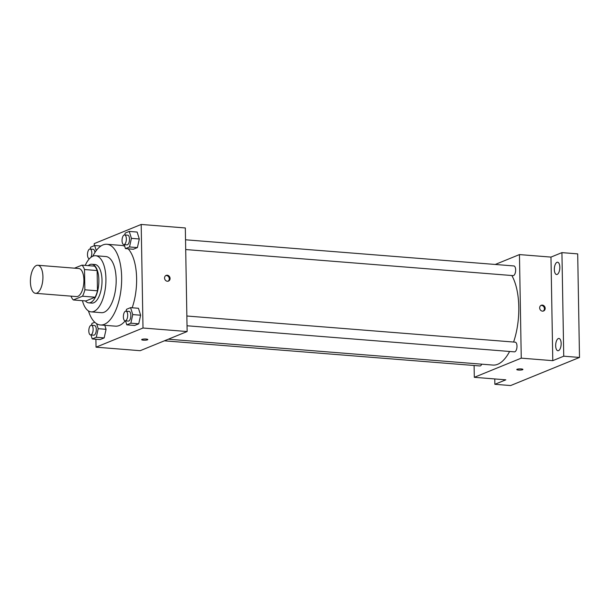 <?xml version="1.0" encoding="UTF-8"?>
<svg xmlns="http://www.w3.org/2000/svg" width="610" height="610" viewBox="0 0 610 610"><rect width="100%" height="100%" fill="white"/><g stroke="black" fill="none" stroke-linecap="round" stroke-linejoin="round"><path stroke-width="0.91" d="M42.929 276.726A14.076 6.184 94.6 0 1 35.548 293.318A14.076 6.184 94.6 0 1 30.5 278.793A14.076 6.184 94.6 0 1 37.782 265.251A14.076 6.184 94.6 0 1 42.929 276.726M37.782 265.251L78.759 268.514A14.076 6.184 94.6 0 1 83.906 279.99A14.076 6.184 94.6 0 1 76.524 296.582L35.548 293.318M97.47 290.81A18.91 8.304 94.6 0 1 95.114 297.215L85.934 300.959L73.322 299.96L82.502 296.208A18.91 8.304 94.6 0 0 84.866 289.803L97.47 290.81L97.12 270.55A18.91 8.304 94.6 0 0 94.573 266.143L81.961 265.137L74.519 268.171M73.322 299.96A18.91 8.304 94.6 0 1 70.996 296.14M84.866 289.803L84.508 269.544A18.91 8.304 94.6 0 0 81.961 265.137M95.114 297.215L82.502 296.208M97.12 270.55L84.508 269.544M85.408 300.921A19.36 8.502 -85.4 0 0 88.717 302.85A19.36 8.502 -85.4 0 0 90.585 302.537A19.36 8.502 -85.4 0 0 98.843 282.125A19.36 8.502 -85.4 0 0 91.79 264.252A19.36 8.502 -85.4 0 0 88.221 265.64M91.79 264.252L94.939 264.504A19.36 8.502 94.6 0 1 102.015 280.287A19.36 8.502 94.6 0 1 93.734 302.789A19.36 8.502 94.6 0 1 91.866 303.101L88.717 302.85M82.411 300.677A28.159 12.368 -85.4 0 0 91.164 311.87A28.159 12.368 -85.4 0 0 93.887 311.42A28.159 12.368 -85.4 0 0 105.904 281.728A28.159 12.368 -85.4 0 0 95.64 255.735A28.159 12.368 -85.4 0 0 85.217 265.396M91.164 311.87L101.412 312.686A28.159 12.368 -85.4 0 0 104.127 312.236A28.159 12.368 -85.4 0 0 116.144 282.544A28.159 12.368 -85.4 0 0 105.881 256.551L95.64 255.735M88.435 310.925A40.481 17.781 -85.4 0 0 100.436 324.97A40.481 17.781 -85.4 0 0 104.34 324.322A40.481 17.781 -85.4 0 0 121.619 281.637A40.481 17.781 -85.4 0 0 106.864 244.267A40.481 17.781 -85.4 0 0 92.796 256.238M125.233 320.845A40.481 17.781 94.6 0 1 119.316 325.511A40.481 17.781 94.6 0 1 115.404 326.159L100.436 324.97M106.864 244.267L121.832 245.464A40.481 17.781 94.6 0 1 124.715 246.249M128.153 248.834A40.481 17.781 94.6 0 1 136.617 278.465A40.481 17.781 94.6 0 1 132.164 307.775M90.989 334.974L92.232 338.946L100.109 339.572L104.173 337.917L106.071 329.316L104.821 325.321L106.071 329.316L98.195 328.691L96.624 323.681M95.907 339.236L96.044 347.174L142.999 328.012L141.192 224.45L94.237 243.611L94.275 245.693M125.546 320.868L126.788 324.84L134.665 325.473L138.737 323.811L140.628 315.217L138.462 308.279L130.586 307.646L126.514 309.308L126.102 311.169M124.211 244.64L125.454 248.613L133.338 249.246L137.402 247.584L139.301 238.99L137.136 232.052L129.251 231.419L125.187 233.081L124.775 234.941M96.044 347.174L140.178 350.697L187.133 331.535L142.999 328.012M146.11 339.046A3.08 0.595 -1 0 1 147.818 339.549A3.08 0.595 -1 0 1 144.753 340.205A3.08 0.595 -1 0 1 141.665 339.656A3.08 0.595 -1 0 1 146.11 339.046M187.133 331.535L185.326 227.965L141.192 224.45M170.076 278.457A3.08 2.699 -112.2 0 1 168.482 281.088A3.08 2.699 -112.2 0 1 164.814 279.258A3.08 2.699 -112.2 0 1 166.149 275.392A3.08 2.699 -112.2 0 1 170.076 278.457M165.775 275.583A3.08 2.699 -112.2 0 1 169.283 278.785A3.08 2.699 -112.2 0 1 168.07 281.218M147.818 339.549A3.08 0.595 -1 0 1 144.753 340.205A3.08 0.595 -1 0 1 141.665 339.656M511.82 275.522A49.28 21.647 94.6 0 1 518.79 307.005A49.28 21.647 94.6 0 1 513.597 342.042M509.602 351.467A49.28 21.647 94.6 0 1 492.964 365.07L168.329 339.206M185.699 249.543L513.109 275.628A4.857 2.135 -85.4 0 0 515.618 270.954A4.857 2.135 -85.4 0 0 513.879 265.945L185.531 239.783M481.725 364.178A4.857 2.135 94.6 0 1 479.879 365.954L164.372 340.822M186.858 316.01L515.214 342.172A4.857 2.135 94.6 0 1 516.983 346.129A4.857 2.135 94.6 0 1 514.436 351.856L187.034 325.77M474.1 365.497L474.305 377.315L521.26 358.154L519.453 254.583L495.259 264.458M521.26 358.154L552.782 360.662L563.739 356.194L579.5 357.452L510.631 385.55L494.87 384.3L505.827 379.824L474.305 377.315M521.222 368.936A3.08 0.595 -1 0 1 522.93 369.439A3.08 0.595 -1 0 1 519.857 370.087A3.08 0.595 -1 0 1 516.769 369.546A3.08 0.595 -1 0 1 521.222 368.936M579.5 357.452L577.693 253.882L561.932 252.624L550.975 257.092L519.453 254.583M552.782 360.662L550.975 257.092M545.18 308.347A3.08 2.699 -112.2 0 1 543.586 310.978A3.08 2.699 -112.2 0 1 539.919 309.148A3.08 2.699 -112.2 0 1 541.261 305.274A3.08 2.699 -112.2 0 1 545.18 308.347M540.879 305.473A3.08 2.699 -112.2 0 1 544.394 308.668A3.08 2.699 -112.2 0 1 543.174 311.1M522.93 369.439A3.08 0.595 -1 0 1 519.857 370.087A3.08 0.595 -1 0 1 516.769 369.546M494.779 378.947L494.87 384.3M558.31 338.55A6.169 2.707 94.6 0 1 558.905 338.451A6.169 2.707 94.6 0 1 561.116 344.81A6.169 2.707 94.6 0 1 557.921 350.742A6.169 2.707 94.6 0 1 555.679 345.054A6.169 2.707 94.6 0 1 558.31 338.55M556.976 262.323A6.169 2.707 94.6 0 1 557.57 262.224A6.169 2.707 94.6 0 1 559.782 268.591A6.169 2.707 94.6 0 1 556.595 274.515A6.169 2.707 94.6 0 1 554.345 268.827A6.169 2.707 94.6 0 1 556.976 262.323M563.739 356.194L561.932 252.624M125.454 248.613L129.526 246.958L131.424 238.358L129.251 231.419M124.585 234.926L127.742 235.178A4.857 2.135 94.6 0 1 129.511 239.135A4.857 2.135 94.6 0 1 126.972 244.862L123.815 244.61A4.857 2.135 94.6 0 1 122.076 239.6A4.857 2.135 94.6 0 1 124.585 234.926A4.857 2.135 94.6 0 1 126.361 238.884A4.857 2.135 94.6 0 1 123.815 244.61M133.338 249.246L137.402 247.584L129.526 246.958M137.402 247.584L139.301 238.99L131.424 238.358M139.301 238.99L137.136 232.052M96.266 250.558L94.695 245.525L90.631 247.187L90.219 249.04M89.258 258.716L89.426 258.724A4.857 2.135 94.6 0 1 89.258 258.716A4.857 2.135 94.6 0 1 87.52 253.699A4.857 2.135 94.6 0 1 90.028 249.032L93.185 249.276A4.857 2.135 94.6 0 1 94.916 252.494M100.902 246.021L94.695 245.525M90.028 249.032A4.857 2.135 94.6 0 1 91.805 252.99A4.857 2.135 94.6 0 1 90.89 257.382M126.788 324.84L130.853 323.186L132.751 314.585L130.586 307.646M125.919 311.153L129.068 311.405A4.857 2.135 94.6 0 1 130.845 315.362A4.857 2.135 94.6 0 1 128.298 321.089L125.149 320.837A4.857 2.135 94.6 0 1 123.403 315.827A4.857 2.135 94.6 0 1 125.919 311.153A4.857 2.135 94.6 0 1 127.696 315.111A4.857 2.135 94.6 0 1 125.149 320.837M134.665 325.473L138.737 323.811L130.853 323.186M138.737 323.811L140.628 315.217L132.751 314.585M140.628 315.217L138.462 308.279M92.232 338.946L96.296 337.284L98.195 328.691M94.779 322.255L91.957 323.414L91.546 325.267M91.363 325.252L94.512 325.504A4.857 2.135 94.6 0 1 96.288 329.469A4.857 2.135 94.6 0 1 93.742 335.187L90.585 334.943A4.857 2.135 94.6 0 1 88.846 329.926A4.857 2.135 94.6 0 1 91.363 325.252A4.857 2.135 94.6 0 1 93.132 329.217A4.857 2.135 94.6 0 1 90.585 334.943M100.109 339.572L104.173 337.917L96.296 337.284M104.173 337.917L106.071 329.316"/></g></svg>
